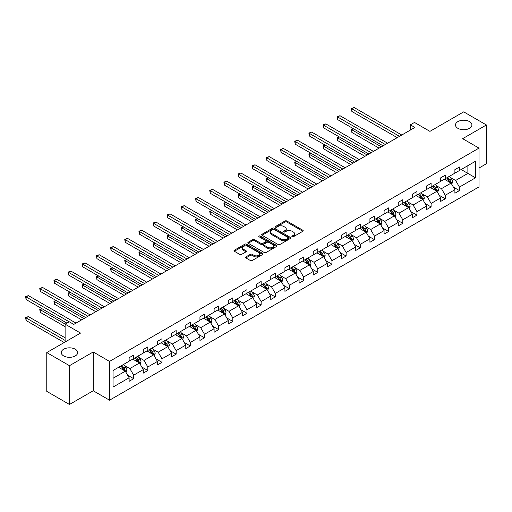 <?xml version="1.0" encoding="UTF-8"?>
<svg xmlns="http://www.w3.org/2000/svg" width="512" height="512" viewBox="0 0 512 512"><rect width="100%" height="100%" fill="white"/><g stroke="black" fill="none" stroke-linecap="round" stroke-linejoin="round"><path stroke-width="0.77" d="M75.283 349.222A8.218 4.742 0 0 0 66.33 348.192A8.218 4.742 0 0 0 61.254 352.576A8.218 4.742 0 0 0 63.661 355.93A8.218 4.742 0 0 0 72.614 356.96A8.218 4.742 0 0 0 77.69 352.576A8.218 4.742 0 0 0 75.283 349.222M469.51 121.613A8.218 4.742 0 0 0 460.557 120.582A8.218 4.742 0 0 0 455.482 124.966A8.218 4.742 0 0 0 457.888 128.326A8.218 4.742 0 0 0 466.848 129.35A8.218 4.742 0 0 0 471.917 124.966A8.218 4.742 0 0 0 469.51 121.613M292.128 236.742A0.883 0.512 0 0 0 293.376 236.742L302.842 231.277A1.261 0.73 0 0 0 303.213 230.758A1.261 0.73 0 0 0 302.842 230.246L286.803 220.986A1.261 0.73 0 0 0 285.018 220.986L275.552 226.451A0.883 0.512 0 0 0 275.29 226.81A0.883 0.512 0 0 0 275.552 227.174A0.883 0.512 0 0 0 276.794 227.174L278.022 226.464A4.032 2.33 0 0 1 283.725 226.464L285.062 227.238A4.032 2.33 0 0 1 286.246 228.883A4.032 2.33 0 0 1 285.062 230.528L283.84 231.238A0.883 0.512 0 0 0 283.578 231.597A0.883 0.512 0 0 0 283.84 231.955A0.883 0.512 0 0 0 285.088 231.955L286.31 231.251A4.032 2.33 0 0 1 292.013 231.251L293.35 232.019A4.032 2.33 0 0 1 294.534 233.67A4.032 2.33 0 0 1 293.35 235.315L292.128 236.026A0.883 0.512 0 0 0 291.866 236.384A0.883 0.512 0 0 0 292.128 236.742L292.128 236.026M479.002 168.032L486.4 163.757L486.4 124.966L463.699 111.866L429.926 131.366L414.49 122.451L410.362 124.838L410.362 130.08M69.472 404.474L93.216 390.765L93.216 351.974L69.472 365.683L69.472 404.474L46.771 391.366L46.771 352.576L80.55 333.075L65.114 324.166L65.114 341.984M69.472 365.683L46.771 352.576M245.894 256.902A1.261 0.73 0 0 0 245.523 257.414A1.261 0.73 0 0 0 245.894 257.926L250.394 260.525A1.261 0.73 0 0 0 252.179 260.525L262.694 254.458A1.261 0.73 0 0 0 263.059 253.939A1.261 0.73 0 0 0 262.694 253.427L246.65 244.166A1.261 0.73 0 0 0 244.87 244.166L234.355 250.234A1.261 0.73 0 0 0 233.984 250.752A1.261 0.73 0 0 0 234.355 251.264L239.789 254.406A1.261 0.73 0 0 0 241.574 254.406L246.074 251.808A1.261 0.73 0 0 0 246.438 251.29A1.261 0.73 0 0 0 246.074 250.778L243.379 249.222A3.373 1.946 0 0 1 242.387 247.846A3.373 1.946 0 0 1 244.467 246.048A3.373 1.946 0 0 1 248.147 246.47L258.707 252.563A3.373 1.946 0 0 1 259.693 253.939A3.373 1.946 0 0 1 257.613 255.738A3.373 1.946 0 0 1 253.939 255.315L252.179 254.304A1.261 0.73 0 0 0 250.394 254.304L245.894 256.902L245.894 257.926M65.114 324.166L69.248 321.779L73.786 324.397L414.899 127.456L410.362 124.838M93.216 351.974L109.555 361.408L479.002 148.115L479.002 186.906L109.555 400.198L109.555 361.408M486.4 124.966L462.656 138.675L479.002 148.115M278.112 244.525A1.261 0.73 0 0 0 279.891 244.525L290.413 238.451A1.261 0.73 0 0 0 290.778 237.939A1.261 0.73 0 0 0 290.413 237.427L274.368 228.16A1.261 0.73 0 0 0 272.589 228.16L262.067 234.234A1.261 0.73 0 0 0 261.702 234.752A1.261 0.73 0 0 0 262.067 235.264L278.112 244.525M259.347 236.934A0.883 0.512 0 0 1 260.243 237.056L276.538 246.464L266.035 252.525A1.261 0.73 0 0 1 264.256 252.525L248.211 243.264L252.71 240.685L252.71 239.635L248.211 242.234A1.261 0.73 0 0 0 247.84 242.752A1.261 0.73 0 0 0 248.211 243.264L248.211 242.234M252.71 240.685A1.261 0.73 0 0 1 254.496 240.685L254.496 239.635A1.261 0.73 0 0 0 252.71 239.635M254.496 239.635L260.998 243.392A1.261 0.73 0 0 0 262.784 243.392L265.766 241.67A1.261 0.73 0 0 0 266.138 241.152A1.261 0.73 0 0 0 265.766 240.64L258.995 236.73A0.883 0.512 0 0 1 258.739 236.371A0.883 0.512 0 0 1 259.283 235.898A0.883 0.512 0 0 1 260.243 236.006L276.55 245.427A1.261 0.73 0 0 1 276.922 245.939A1.261 0.73 0 0 1 276.55 246.458L276.55 245.427M113.056 370.502L129.126 361.222L129.126 357.715L133.664 355.091L133.664 358.605L143.29 353.05L143.29 349.536L147.827 346.912L147.827 350.426L157.453 344.87L157.453 341.357L161.99 338.739L161.99 342.246L171.616 336.691L171.616 333.178L176.154 330.56L176.154 334.074L185.779 328.512L185.779 325.005L190.317 322.381L190.317 325.894L199.942 320.339L199.942 316.826L204.486 314.202L204.486 317.715L214.106 312.16L214.106 308.646L218.65 306.029L218.65 309.536L228.269 303.981L228.269 300.467L232.813 297.85L232.813 301.363L242.438 295.802L242.438 292.294L246.976 289.67L246.976 293.184L256.602 287.629L256.602 284.115L261.139 281.491L261.139 285.005L270.765 279.45L270.765 275.936L275.302 273.318L275.302 276.826L284.928 271.27L284.928 267.763L289.466 265.139L289.466 268.653L299.091 263.098L299.091 259.584L303.629 256.96L303.629 260.474L313.254 254.918L313.254 251.405L317.792 248.787L317.792 252.294L327.418 246.739L327.418 243.226L331.962 240.608L331.962 244.122L341.581 238.56L341.581 235.053L346.125 232.429L346.125 235.942L355.744 230.387L355.744 226.874L360.288 224.25L360.288 227.763L369.914 222.208L369.914 218.694L374.451 216.077L374.451 219.584L384.077 214.029L384.077 210.515L388.614 207.898L388.614 211.411L398.24 205.85L398.24 202.342L402.778 199.718L402.778 203.232L412.403 197.677L412.403 194.163L416.941 191.539L416.941 195.053L426.566 189.498L426.566 185.984L431.104 183.366L431.104 186.874L440.73 181.318L440.73 177.805L445.267 175.187L445.267 178.701L454.893 173.146L454.893 169.632L459.437 167.008L459.437 170.522L475.507 161.242L475.507 177.811L459.437 187.085L459.437 190.598L454.893 193.222L454.893 189.709L445.267 195.264L445.267 198.778L440.73 201.395L440.73 197.888L431.104 203.443L431.104 206.957L426.566 209.574L426.566 206.061L416.941 211.616L416.941 215.13L412.403 217.754L412.403 214.24L402.778 219.795L402.778 223.309L398.24 225.926L398.24 222.419L388.614 227.974L388.614 231.488L384.077 234.106L384.077 230.592L374.451 236.154L374.451 239.661L369.914 242.285L369.914 238.771L360.288 244.326L360.288 247.84L355.744 250.464L355.744 246.95L346.125 252.506L346.125 256.019L341.581 258.637L341.581 255.13L331.962 260.685L331.962 264.198L327.418 266.816L327.418 263.302L317.792 268.864L317.792 272.371L313.254 274.995L313.254 271.482L303.629 277.037L303.629 280.55L299.091 283.174L299.091 279.661L289.466 285.216L289.466 288.73L284.928 291.347L284.928 287.84L275.302 293.395L275.302 296.909L270.765 299.526L270.765 296.013L261.139 301.568L261.139 305.082L256.602 307.706L256.602 304.192L246.976 309.747L246.976 313.261L242.438 315.885L242.438 312.371L232.813 317.926L232.813 321.44L228.269 324.058L228.269 320.544L218.65 326.106L218.65 329.613L214.106 332.237L214.106 328.723L204.486 334.278L204.486 337.792L199.942 340.416L199.942 336.902L190.317 342.458L190.317 345.971L185.779 348.589L185.779 345.082L176.154 350.637L176.154 354.15L171.616 356.768L171.616 353.254L161.99 358.816L161.99 362.323L157.453 364.947L157.453 361.434L147.827 366.989L147.827 370.502L143.29 373.126L143.29 369.613L133.664 375.168L133.664 378.682L129.126 381.299L129.126 377.792L113.056 387.066L113.056 370.502M132.755 359.13L139.475 363.008L129.85 368.563L124.595 365.53M129.85 368.563L133.664 375.168M139.475 363.008L143.29 369.613M129.126 360.384L129.85 360.806L133.664 358.605M146.918 350.95L153.638 354.829L144.013 360.384L138.758 357.35M144.013 360.384L147.827 366.989M153.638 354.829L157.453 361.434M143.29 352.211L144.013 352.627L147.827 350.426M161.082 342.771L167.802 346.65L158.176 352.211L152.922 349.178M158.176 352.211L161.99 358.816M167.802 346.65L171.616 353.254M157.453 344.032L158.176 344.448L161.99 342.246M175.245 334.598L181.965 338.477L172.339 344.032L167.085 340.998M172.339 344.032L176.154 350.637M181.965 338.477L185.779 345.082M171.616 335.853L172.339 336.275L176.154 334.074M189.414 326.419L196.128 330.298L186.509 335.853L181.248 332.819M186.509 335.853L190.317 342.458M196.128 330.298L199.942 336.902M185.779 327.674L186.509 328.096L190.317 325.894M203.578 318.24L210.291 322.118L200.672 327.674L195.418 324.64M200.672 327.674L204.486 334.278M210.291 322.118L214.106 328.723M199.942 319.501L200.672 319.917L204.486 317.715M217.741 310.061L224.461 313.939L214.835 319.501L209.581 316.467M214.835 319.501L218.65 326.106M224.461 313.939L228.269 320.544M214.106 311.322L214.835 311.738L218.65 309.536M231.904 301.888L238.624 305.766L228.998 311.322L223.744 308.288M228.998 311.322L232.813 317.926M238.624 305.766L242.438 312.371M228.269 303.142L228.998 303.565L232.813 301.363M246.067 293.709L252.787 297.587L243.162 303.142L237.907 300.109M243.162 303.142L246.976 309.747M252.787 297.587L256.602 304.192M242.438 294.963L243.162 295.386L246.976 293.184M260.23 285.53L266.95 289.408L257.325 294.963L252.07 291.93M257.325 294.963L261.139 301.568M266.95 289.408L270.765 296.013M256.602 286.79L257.325 287.206L261.139 285.005M274.394 277.35L281.114 281.235L271.488 286.79L266.234 283.757M271.488 286.79L275.302 293.395M281.114 281.235L284.928 287.84M270.765 278.611L271.488 279.034L275.302 276.826M288.557 269.178L295.277 273.056L285.651 278.611L280.397 275.578M285.651 278.611L289.466 285.216M295.277 273.056L299.091 279.661M284.928 270.432L285.651 270.854L289.466 268.653M302.72 260.998L309.44 264.877L299.814 270.432L294.56 267.398M299.814 270.432L303.629 277.037M309.44 264.877L313.254 271.482M299.091 262.259L299.814 262.675L303.629 260.474M316.89 252.819L323.603 256.698L313.984 262.259L308.723 259.219M313.984 262.259L317.792 268.864M323.603 256.698L327.418 263.302M313.254 254.08L313.984 254.496L317.792 252.294M331.053 244.64L337.766 248.525L328.147 254.08L322.893 251.046M328.147 254.08L331.962 260.685M337.766 248.525L341.581 255.13M327.418 245.901L328.147 246.323L331.962 244.122M345.216 236.467L351.936 240.346L342.31 245.901L337.056 242.867M342.31 245.901L346.125 252.506M351.936 240.346L355.744 246.95M341.581 237.722L342.31 238.144L346.125 235.942M359.379 228.288L366.099 232.166L356.474 237.722L351.219 234.688M356.474 237.722L360.288 244.326M366.099 232.166L369.914 238.771M355.744 229.549L356.474 229.965L360.288 227.763M373.542 220.109L380.262 223.987L370.637 229.549L365.382 226.515M370.637 229.549L374.451 236.154M380.262 223.987L384.077 230.592M369.914 221.37L370.637 221.786L374.451 219.584M387.706 211.936L394.426 215.814L384.8 221.37L379.546 218.336M384.8 221.37L388.614 227.974M394.426 215.814L398.24 222.419M384.077 213.19L384.8 213.613L388.614 211.411M401.869 203.757L408.589 207.635L398.963 213.19L393.709 210.157M398.963 213.19L402.778 219.795M408.589 207.635L412.403 214.24M398.24 205.011L398.963 205.434L402.778 203.232M416.032 195.578L422.752 199.456L413.126 205.011L407.872 201.978M413.126 205.011L416.941 211.616M422.752 199.456L426.566 206.061M412.403 196.838L413.126 197.254L416.941 195.053M430.195 187.398L436.915 191.283L427.296 196.838L422.035 193.805M427.296 196.838L431.104 203.443M436.915 191.283L440.73 197.888M426.566 188.659L427.296 189.075L431.104 186.874M444.365 179.226L451.078 183.104L441.459 188.659L436.198 185.626M441.459 188.659L445.267 195.264M451.078 183.104L454.893 189.709M440.73 180.48L441.459 180.902L445.267 178.701M461.158 169.523L467.878 173.408L455.622 180.48L450.368 177.446M455.622 180.48L459.437 187.085M475.507 177.811L467.878 173.408L467.878 165.645L475.507 161.242M93.216 390.765L109.555 400.198M454.893 172.301L455.622 172.723L459.437 170.522M113.056 378.259L125.312 371.187L118.592 367.302M125.312 371.187L129.126 377.792M453.395 187.11L459.437 190.598M439.232 195.29L445.267 198.778M425.069 203.469L431.104 206.957M410.906 211.648L416.941 215.13M396.742 219.821L402.778 223.309M382.579 228L388.614 231.488M368.41 236.179L374.451 239.661M354.246 244.352L360.288 247.84M340.083 252.531L346.125 256.019M325.92 260.71L331.962 264.198M311.757 268.89L317.792 272.371M297.594 277.062L303.629 280.55M283.43 285.242L289.466 288.73M269.267 293.421L275.302 296.909M255.104 301.6L261.139 305.082M240.934 309.773L246.976 313.261M226.771 317.952L232.813 321.44M212.608 326.131L218.65 329.613M198.445 334.31L204.486 337.792M184.282 342.483L190.317 345.971M170.118 350.662L176.154 354.15M155.955 358.842L161.99 362.323M141.792 367.014L147.827 370.502M127.629 375.194L133.664 378.682M292.48 236.87L293.35 236.365A4.032 2.33 0 0 0 294.534 234.72L294.534 233.67M286.246 228.883L286.246 229.933A4.032 2.33 0 0 1 285.062 231.578L284.192 232.083M302.822 231.283L286.803 222.035A1.261 0.73 0 0 0 285.018 222.035L275.904 227.296M290.413 237.427L290.413 238.451L274.368 229.21A1.261 0.73 0 0 0 272.589 229.21L262.086 235.27L262.067 234.234M288.179 238.298A0.883 0.512 0 0 0 288.442 237.939A0.883 0.512 0 0 0 288.179 237.581L274.099 229.446A0.883 0.512 0 0 0 272.851 229.446L271.558 230.195A4.032 2.33 0 0 0 270.381 231.84A4.032 2.33 0 0 0 271.558 233.491L281.184 239.046A4.032 2.33 0 0 0 286.886 239.046L288.179 238.298L288.179 239.347A0.883 0.512 0 0 0 288.442 238.989L288.442 237.939M270.381 231.84L270.381 232.89A4.032 2.33 0 0 0 271.558 234.534L271.558 233.491M288.179 239.347L286.886 240.096A4.032 2.33 0 0 1 281.184 240.096L271.558 234.534M254.496 240.685L260.998 244.442A1.261 0.73 0 0 0 262.784 244.442L265.766 242.72A1.261 0.73 0 0 0 266.138 242.202L266.138 241.152M267.75 247.29A3.373 1.946 0 0 0 271.424 247.712A3.373 1.946 0 0 0 273.504 245.914A3.373 1.946 0 0 0 272.518 244.538L268.8 242.387A1.261 0.73 0 0 0 267.014 242.387L264.032 244.115A1.261 0.73 0 0 0 263.661 244.627A1.261 0.73 0 0 0 264.032 245.146L267.75 247.29L267.75 248.339A3.373 1.946 0 0 0 271.424 248.762A3.373 1.946 0 0 0 273.504 246.963L273.504 245.914M263.661 244.627L263.661 245.677A1.261 0.73 0 0 0 264.032 246.189L264.032 245.146M267.75 248.339L264.032 246.189M259.693 253.939L259.693 254.989A3.373 1.946 0 0 1 257.613 256.787A3.373 1.946 0 0 1 253.939 256.365L252.179 255.347A1.261 0.73 0 0 0 250.394 255.347L245.914 257.939M242.387 247.846L242.387 248.89A3.373 1.946 0 0 0 243.379 250.266L243.379 249.222M246.054 251.814L243.379 250.266M262.694 253.427L262.694 254.458L246.65 245.216A1.261 0.73 0 0 0 244.87 245.216L234.368 251.277L234.355 250.234M451.77 184.301L452.608 181.888A3.405 1.965 -120 0 0 451.52 178.989L449.485 176.269M445.824 180.07L444.941 178.886M353.594 128.813L351.872 129.805L351.872 132.429L379.078 148.141M450.579 182.81L450.771 182.029A3.405 1.965 -120 0 0 449.792 179.987L447.757 177.261M446.906 177.754L449.146 180.749A1.734 0.998 60 0 1 449.466 181.28L450.771 182.029M446.669 177.894L448.704 180.614A3.405 1.965 60 0 1 449.555 182.221M351.872 132.429L351.373 129.517L381.35 146.829M351.373 129.517L353.395 128.698M399.507 136.346L351.872 108.838L354.138 107.526L401.779 135.034M397.242 137.658L351.872 111.462L351.872 108.838L351.373 108.55L354.138 107.526M351.872 111.462L351.373 108.55M437.606 192.474L438.445 190.061A3.405 1.965 -120 0 0 437.357 187.168L435.315 184.448M431.661 188.243L430.778 187.066M339.43 136.992L337.709 137.984L337.709 140.608L364.915 156.314M436.416 190.989L436.608 190.208A3.405 1.965 -120 0 0 435.629 188.16L433.594 185.44M432.742 185.933L434.982 188.928A1.734 0.998 60 0 1 435.296 189.453L436.608 190.208M432.506 186.067L434.541 188.794A3.405 1.965 60 0 1 435.392 190.4M337.709 140.608L337.21 137.696L367.187 155.008M337.21 137.696L339.232 136.877M423.443 200.653L424.275 198.24A3.405 1.965 -120 0 0 423.194 195.341L421.152 192.621M417.498 196.422L416.614 195.245M325.267 145.165L323.539 146.163L323.539 148.781L350.752 164.493M422.253 199.168L422.438 198.387A3.405 1.965 -120 0 0 421.466 196.339L419.43 193.619M418.579 194.112L420.819 197.107A1.734 0.998 60 0 1 421.133 197.632L422.438 198.387M418.336 194.246L420.378 196.966A3.405 1.965 60 0 1 421.222 198.573M323.539 148.781L323.04 145.875L353.024 163.181M323.04 145.875L325.069 145.05M385.344 144.518L337.709 117.018L339.974 115.706L387.616 143.213M383.078 145.83L337.709 119.635L337.709 117.018L337.21 116.73L339.974 115.706M337.709 119.635L337.21 116.73M371.181 152.698L323.539 125.197L325.811 123.885L373.453 151.386M368.909 154.01L323.539 127.814L323.539 125.197L323.04 124.909L325.811 123.885M323.539 127.814L323.04 124.909M409.28 208.832L410.112 206.419A3.405 1.965 -120 0 0 409.03 203.52L406.989 200.8M403.334 204.602L402.451 203.424M311.104 153.344L309.376 154.342L309.376 156.96L336.589 172.672M408.09 207.347L408.275 206.566A3.405 1.965 -120 0 0 407.302 204.518L405.267 201.798M404.41 202.291L406.656 205.28A1.734 0.998 60 0 1 406.97 205.811L408.275 206.566M404.173 202.426L406.214 205.146A3.405 1.965 60 0 1 407.059 206.752M309.376 156.96L308.877 154.054L338.861 171.36M308.877 154.054L310.906 153.229M357.018 160.877L309.376 133.37L311.648 132.064L359.29 159.565M354.746 162.189L309.376 135.994L309.376 133.37L308.877 133.082L311.648 132.064M309.376 135.994L308.877 133.082M395.117 217.005L395.949 214.598A3.405 1.965 -120 0 0 394.867 211.699L392.826 208.979M389.171 212.781L388.288 211.597M296.941 161.523L295.213 162.515L295.213 165.139L322.426 180.851M393.92 215.52L394.112 214.739A3.405 1.965 -120 0 0 393.139 212.698L391.098 209.971M390.246 210.464L392.493 213.459A1.734 0.998 60 0 1 392.806 213.984L394.112 214.739M390.01 210.605L392.051 213.325A3.405 1.965 60 0 1 392.896 214.931M295.213 165.139L294.714 162.227L324.698 179.539M294.714 162.227L296.742 161.408M342.854 169.056L295.213 141.549L297.485 140.237L345.126 167.744M340.582 170.362L295.213 144.173L295.213 141.549L294.714 141.261L297.485 140.237M295.213 144.173L294.714 141.261M380.954 225.184L381.786 222.771A3.405 1.965 -120 0 0 380.698 219.878L378.662 217.152M375.008 220.954L374.125 219.776M282.778 169.696L281.05 170.694L281.05 173.318L308.262 189.024M379.757 223.699L379.949 222.918A3.405 1.965 -120 0 0 378.976 220.87L376.934 218.15M376.083 218.643L378.33 221.638A1.734 0.998 60 0 1 378.643 222.163L379.949 222.918M375.846 218.778L377.888 221.504A3.405 1.965 60 0 1 378.733 223.11M281.05 173.318L280.55 170.406L310.528 187.718M280.55 170.406L282.573 169.581M328.691 177.229L281.05 149.728L283.322 148.416L330.957 175.923M326.419 178.541L281.05 152.346L281.05 149.728L280.55 149.44L283.322 148.416M281.05 152.346L280.55 149.44M366.79 233.363L367.622 230.95A3.405 1.965 -120 0 0 366.534 228.051L364.499 225.331M360.845 229.133L359.955 227.955M268.614 177.875L266.886 178.874L266.886 181.491L294.099 197.203M365.594 231.878L365.786 231.098A3.405 1.965 -120 0 0 364.813 229.05L362.771 226.33M361.92 226.822L364.166 229.818A1.734 0.998 60 0 1 364.48 230.342L365.786 231.098M361.683 226.957L363.725 229.677A3.405 1.965 60 0 1 364.57 231.283M266.886 181.491L266.387 178.586L296.365 195.891M266.387 178.586L268.41 177.76M314.528 185.408L266.886 157.907L269.158 156.595L316.794 184.096M312.256 186.72L266.886 160.525L266.886 157.907L266.387 157.613L269.158 156.595M266.886 160.525L266.387 157.613M352.621 241.542L353.459 239.13A3.405 1.965 -120 0 0 352.371 236.23L350.336 233.51M346.675 237.312L345.792 236.128M254.445 186.054L252.723 187.053L252.723 189.67L279.936 205.382M351.43 240.058L351.622 239.277A3.405 1.965 -120 0 0 350.65 237.229L348.608 234.509M347.757 234.995L349.997 237.99A1.734 0.998 60 0 1 350.317 238.522L351.622 239.277M347.52 235.136L349.555 237.856A3.405 1.965 60 0 1 350.406 239.462M252.723 189.67L252.224 186.758L282.202 204.07M252.224 186.758L254.246 185.939M300.365 193.587L252.723 166.08L254.995 164.768L302.63 192.275M298.093 194.899L252.723 168.704L252.723 166.08L252.224 165.792L254.995 164.768M252.723 168.704L252.224 165.792M338.458 249.715L339.296 247.309A3.405 1.965 -120 0 0 338.208 244.41L336.173 241.69M332.512 245.491L331.629 244.307M240.282 194.234L238.56 195.226L238.56 197.85L265.766 213.555M337.267 248.23L337.459 247.45A3.405 1.965 -120 0 0 336.486 245.402L334.445 242.682M333.594 243.174L335.834 246.17A1.734 0.998 60 0 1 336.154 246.694L337.459 247.45M333.357 243.315L335.392 246.035A3.405 1.965 60 0 1 336.243 247.642M238.56 197.85L238.061 194.938L268.038 212.25M238.061 194.938L240.083 194.118M286.195 201.766L238.56 174.259L240.826 172.947L288.467 200.454M283.93 203.072L238.56 176.883L238.56 174.259L238.061 173.971L240.826 172.947M238.56 176.883L238.061 173.971M324.294 257.894L325.133 255.482A3.405 1.965 -120 0 0 324.045 252.589L322.003 249.862M318.349 253.664L317.466 252.486M226.118 202.406L224.397 203.405L224.397 206.029L251.603 221.734M323.104 256.41L323.296 255.629A3.405 1.965 -120 0 0 322.317 253.581L320.282 250.861M319.43 251.354L321.67 254.349A1.734 0.998 60 0 1 321.984 254.874L323.296 255.629M319.194 251.488L321.229 254.208A3.405 1.965 60 0 1 322.08 255.821M224.397 206.029L223.898 203.117L253.875 220.422M223.898 203.117L225.92 202.291M272.032 209.939L224.397 182.438L226.662 181.126L274.304 208.634M269.766 211.251L224.397 185.056L224.397 182.438L223.898 182.15L226.662 181.126M224.397 185.056L223.898 182.15M310.131 266.074L310.97 263.661A3.405 1.965 -120 0 0 309.882 260.762L307.84 258.042M304.186 261.843L303.302 260.666M211.955 210.586L210.234 211.584L210.234 214.202L237.44 229.914M308.941 264.589L309.133 263.808A3.405 1.965 -120 0 0 308.154 261.76L306.118 259.04M305.267 259.533L307.507 262.528A1.734 0.998 60 0 1 307.821 263.053L309.133 263.808M305.03 259.667L307.066 262.387A3.405 1.965 60 0 1 307.917 263.994M210.234 214.202L209.728 211.296L239.712 228.602M209.728 211.296L211.757 210.47M257.869 218.118L210.234 190.611L212.499 189.306L260.141 216.806M255.603 219.43L210.234 193.235L210.234 190.611L209.728 190.323L212.499 189.306M210.234 193.235L209.728 190.323M295.968 274.253L296.8 271.84A3.405 1.965 -120 0 0 295.718 268.941L293.677 266.221M290.022 270.022L289.139 268.838M197.792 218.765L196.064 219.757L196.064 222.381L223.277 238.093M294.778 272.762L294.963 271.981A3.405 1.965 -120 0 0 293.99 269.939L291.955 267.213M291.104 267.706L293.344 270.701A1.734 0.998 60 0 1 293.658 271.232L294.963 271.981M290.861 267.846L292.902 270.566A3.405 1.965 60 0 1 293.747 272.173M196.064 222.381L195.565 219.469L225.549 236.781M195.565 219.469L197.594 218.65M243.706 226.298L196.064 198.79L198.336 197.478L245.978 224.986M241.434 227.61L196.064 201.414L196.064 198.79L195.565 198.502L198.336 197.478M196.064 201.414L195.565 198.502M281.805 282.426L282.637 280.013A3.405 1.965 -120 0 0 281.555 277.12L279.514 274.4M275.859 278.195L274.976 277.018M183.629 226.944L181.901 227.936L181.901 230.56L209.114 246.266M280.614 280.941L280.8 280.16A3.405 1.965 -120 0 0 279.827 278.112L277.792 275.392M276.934 275.885L279.181 278.88A1.734 0.998 60 0 1 279.494 279.405L280.8 280.16M276.698 276.019L278.739 278.746A3.405 1.965 60 0 1 279.584 280.352M181.901 230.56L181.402 227.648L211.386 244.96M181.402 227.648L183.43 226.829M229.542 234.47L181.901 206.97L184.173 205.658L231.814 233.165M227.27 235.782L181.901 209.587L181.901 206.97L181.402 206.682L184.173 205.658M181.901 209.587L181.402 206.682M267.642 290.605L268.474 288.192A3.405 1.965 -120 0 0 267.392 285.293L265.35 282.573M261.696 286.374L260.813 285.197M169.466 235.117L167.738 236.115L167.738 238.733L194.95 254.445M266.445 289.12L266.637 288.339A3.405 1.965 -120 0 0 265.664 286.291L263.622 283.571M262.771 284.064L265.018 287.059A1.734 0.998 60 0 1 265.331 287.584L266.637 288.339M262.534 284.198L264.576 286.918A3.405 1.965 60 0 1 265.421 288.525M167.738 238.733L167.238 235.827L197.222 253.133M167.238 235.827L169.267 235.002M215.379 242.65L167.738 215.149L170.01 213.837L217.651 241.338M213.107 243.962L167.738 217.766L167.738 215.149L167.238 214.861L170.01 213.837M167.738 217.766L167.238 214.861M253.478 298.784L254.31 296.371A3.405 1.965 -120 0 0 253.222 293.472L251.187 290.752M247.533 294.554L246.65 293.376M155.302 243.296L153.574 244.294L153.574 246.912L180.787 262.624M252.282 297.299L252.474 296.518A3.405 1.965 -120 0 0 251.501 294.47L249.459 291.75M248.608 292.243L250.854 295.232A1.734 0.998 60 0 1 251.168 295.763L252.474 296.518M248.371 292.378L250.413 295.098A3.405 1.965 60 0 1 251.258 296.704M153.574 246.912L153.075 244.006L183.053 261.312M153.075 244.006L155.098 243.181M201.216 250.829L153.574 223.322L155.846 222.016L203.482 249.517M198.944 252.141L153.574 225.946L153.574 223.322L153.075 223.034L155.846 222.016M153.574 225.946L153.075 223.034M239.309 306.957L240.147 304.55A3.405 1.965 -120 0 0 239.059 301.651L237.024 298.931M233.37 302.733L232.48 301.549M141.139 251.475L139.411 252.467L139.411 255.091L166.624 270.803M238.118 305.472L238.31 304.691A3.405 1.965 -120 0 0 237.338 302.65L235.296 299.923M234.445 300.416L236.691 303.411A1.734 0.998 60 0 1 237.005 303.936L238.31 304.691M234.208 300.557L236.25 303.277A3.405 1.965 60 0 1 237.094 304.883M139.411 255.091L138.912 252.179L168.89 269.491M138.912 252.179L140.934 251.36M187.053 259.008L139.411 231.501L141.683 230.189L189.318 257.696M184.781 260.314L139.411 234.125L139.411 231.501L138.912 231.213L141.683 230.189M139.411 234.125L138.912 231.213M225.146 315.136L225.984 312.723A3.405 1.965 -120 0 0 224.896 309.83L222.861 307.104M219.2 310.906L218.317 309.728M126.97 259.648L125.248 260.646L125.248 263.27L152.461 278.976M223.955 313.651L224.147 312.87A3.405 1.965 -120 0 0 223.174 310.822L221.133 308.102M220.282 308.595L222.522 311.59A1.734 0.998 60 0 1 222.842 312.115L224.147 312.87M220.045 308.73L222.08 311.456A3.405 1.965 60 0 1 222.931 313.062M125.248 263.27L124.749 260.358L154.726 277.67M124.749 260.358L126.771 259.533M172.89 267.181L125.248 239.68L127.514 238.368L175.155 265.875M170.618 268.493L125.248 242.298L125.248 239.68L124.749 239.392L127.514 238.368M125.248 242.298L124.749 239.392M210.982 323.315L211.821 320.902A3.405 1.965 -120 0 0 210.733 318.003L208.698 315.283M205.037 319.085L204.154 317.907M112.806 267.827L111.085 268.826L111.085 271.443L138.291 287.155M209.792 321.83L209.984 321.05A3.405 1.965 -120 0 0 209.011 319.002L206.97 316.282M206.118 316.774L208.358 319.77A1.734 0.998 60 0 1 208.678 320.294L209.984 321.05M205.882 316.909L207.917 319.629A3.405 1.965 60 0 1 208.768 321.235M111.085 271.443L110.586 268.538L140.563 285.843M110.586 268.538L112.608 267.712M158.72 275.36L111.085 247.859L113.35 246.547L160.992 274.048M156.454 276.672L111.085 250.477L111.085 247.859L110.586 247.571L113.35 246.547M111.085 250.477L110.586 247.571M196.819 331.494L197.658 329.082A3.405 1.965 -120 0 0 196.57 326.182L194.528 323.462M190.874 327.264L189.99 326.08M98.643 276.006L96.922 277.005L96.922 279.622L124.128 295.334M195.629 330.01L195.821 329.229A3.405 1.965 -120 0 0 194.842 327.181L192.806 324.461M191.955 324.947L194.195 327.942A1.734 0.998 60 0 1 194.509 328.474L195.821 329.229M191.718 325.088L193.754 327.808A3.405 1.965 60 0 1 194.605 329.414M96.922 279.622L96.422 276.717L126.4 294.022M96.422 276.717L98.445 275.891M144.557 283.539L96.922 256.032L99.187 254.726L146.829 282.227M142.291 284.851L96.922 258.656L96.922 256.032L96.422 255.744L99.187 254.726M96.922 258.656L96.422 255.744M182.656 339.667L183.488 337.261A3.405 1.965 -120 0 0 182.406 334.362L180.365 331.642M176.71 335.443L175.827 334.259M84.48 284.186L82.752 285.178L82.752 287.802L109.965 303.514M181.466 338.182L181.651 337.402A3.405 1.965 -120 0 0 180.678 335.354L178.643 332.634M177.792 333.126L180.032 336.122A1.734 0.998 60 0 1 180.346 336.646L181.651 337.402M177.555 333.267L179.59 335.987A3.405 1.965 60 0 1 180.442 337.594M82.752 287.802L82.253 284.89L112.237 302.202M82.253 284.89L84.282 284.07M130.394 291.718L82.752 264.211L85.024 262.899L132.666 290.406M128.128 293.024L82.752 266.835L82.752 264.211L82.253 263.923L85.024 262.899M82.752 266.835L82.253 263.923M168.493 347.846L169.325 345.434A3.405 1.965 -120 0 0 168.243 342.541L166.202 339.814M162.547 343.616L161.664 342.438M70.317 292.358L68.589 293.357L68.589 295.981L95.802 311.686M167.302 346.362L167.488 345.581A3.405 1.965 -120 0 0 166.515 343.533L164.48 340.813M163.622 341.306L165.869 344.301A1.734 0.998 60 0 1 166.182 344.826L167.488 345.581M163.386 341.44L165.427 344.166A3.405 1.965 60 0 1 166.272 345.773M68.589 295.981L68.09 293.069L98.074 310.374M68.09 293.069L70.118 292.243M116.23 299.891L68.589 272.39L70.861 271.078L118.502 298.586M113.958 301.203L68.589 275.008L68.589 272.39L68.09 272.102L70.861 271.078M68.589 275.008L68.09 272.102M154.33 356.026L155.162 353.613A3.405 1.965 -120 0 0 154.08 350.714L152.038 347.994M148.384 351.795L147.501 350.618M56.154 300.538L54.426 301.536L54.426 304.154L81.638 319.866M153.133 354.541L153.325 353.76A3.405 1.965 -120 0 0 152.352 351.712L150.317 348.992M149.459 349.485L151.706 352.48A1.734 0.998 60 0 1 152.019 353.005L153.325 353.76M149.222 349.619L151.264 352.339A3.405 1.965 60 0 1 152.109 353.946M54.426 304.154L53.926 301.248L83.91 318.554M53.926 301.248L55.955 300.422M102.067 308.07L54.426 280.563L56.698 279.258L104.339 306.758M99.795 309.382L54.426 283.187L54.426 280.563L53.926 280.275L56.698 279.258M54.426 283.187L53.926 280.275M140.166 364.205L140.998 361.792A3.405 1.965 -120 0 0 139.91 358.893L137.875 356.173M134.221 359.974L133.338 358.79M41.99 308.717L40.262 309.709L40.262 312.333L65.114 326.682M138.97 362.72L139.162 361.933A3.405 1.965 -120 0 0 138.189 359.891L136.147 357.171M135.296 357.658L137.542 360.653A1.734 0.998 60 0 1 137.856 361.184L139.162 361.933M135.059 357.798L137.101 360.518A3.405 1.965 60 0 1 137.946 362.125M40.262 312.333L39.763 309.421L65.203 324.109M39.763 309.421L41.792 308.602M87.904 316.25L40.262 288.742L42.534 287.43L90.176 314.938M85.632 317.562L40.262 291.366L40.262 288.742L39.763 288.454L42.534 287.43M40.262 291.366L39.763 288.454M126.003 372.378L126.835 369.971A3.405 1.965 -120 0 0 125.747 367.072L123.712 364.352M120.058 368.147L119.174 366.97M65.114 337.792L28.371 316.576L26.099 317.888L26.099 320.512L64.205 342.509M124.806 370.893L124.998 370.112A3.405 1.965 -120 0 0 124.026 368.064L121.984 365.344M121.133 365.837L123.379 368.832A1.734 0.998 60 0 1 123.693 369.357L124.998 370.112M120.896 365.978L122.938 368.698A3.405 1.965 60 0 1 123.782 370.304M26.099 320.512L25.6 317.6L65.114 340.416M25.6 317.6L28.371 316.576M69.197 321.805L26.099 296.922L28.371 295.61L76.006 323.117M66.931 323.117L26.099 299.539L26.099 296.922L25.6 296.634L28.371 295.61M26.099 299.539L25.6 296.634M293.35 236.365L293.35 235.315M283.84 231.955L283.84 231.238M285.062 231.578L285.062 230.528M275.552 227.174L275.552 226.451M285.018 222.035L285.018 220.986M286.803 222.035L286.803 220.986M302.842 231.277L302.842 230.246M272.589 229.21L272.589 228.16M274.368 229.21L274.368 228.16M281.184 240.096L281.184 239.046M286.886 240.096L286.886 239.046M260.998 244.442L260.998 243.392M262.784 244.442L262.784 243.392M265.766 242.72L265.766 241.67M260.243 237.056L260.243 236.006M250.394 255.347L250.394 254.304M252.179 255.347L252.179 254.304M253.939 256.365L253.939 255.315M246.074 251.808L246.074 250.778M244.87 245.216L244.87 244.166M246.65 245.216L246.65 244.166M450.835 182.963L452.582 181.952M449.792 179.987L451.52 178.989M447.738 181.171L448.704 180.614M436.672 191.136L438.419 190.131M435.629 188.16L437.357 187.168M433.574 189.35L434.541 188.794M422.509 199.315L424.256 198.304M421.466 196.339L423.194 195.341M419.411 197.53L420.378 196.966M408.346 207.494L410.093 206.483M407.302 204.518L409.03 203.52M405.248 205.702L406.214 205.146M394.182 215.674L395.93 214.662M393.139 212.698L394.867 211.699M391.085 213.882L392.051 213.325M380.019 223.846L381.766 222.842M378.976 220.87L380.698 219.878M376.915 222.061L377.888 221.504M365.85 232.026L367.603 231.014M364.813 229.05L366.534 228.051M362.752 230.24L363.725 229.677M351.686 240.205L353.434 239.194M350.65 237.229L352.371 236.23M348.589 238.413L349.555 237.856M337.523 248.384L339.27 247.373M336.486 245.402L338.208 244.41M334.426 246.592L335.392 246.035M323.36 256.557L325.107 255.552M322.317 253.581L324.045 252.589M320.262 254.771L321.229 254.208M309.197 264.736L310.944 263.725M308.154 261.76L309.882 260.762M306.099 262.944L307.066 262.387M295.034 272.915L296.781 271.904M293.99 269.939L295.718 268.941M291.936 271.123L292.902 270.566M280.87 281.088L282.618 280.083M279.827 278.112L281.555 277.12M277.773 279.302L278.739 278.746M266.707 289.267L268.454 288.256M265.664 286.291L267.392 285.293M263.61 287.482L264.576 286.918M252.538 297.446L254.291 296.435M251.501 294.47L253.222 293.472M249.44 295.654L250.413 295.098M238.374 305.626L240.122 304.614M237.338 302.65L239.059 301.651M235.277 303.834L236.25 303.277M224.211 313.798L225.958 312.794M223.174 310.822L224.896 309.83M221.114 312.013L222.08 311.456M210.048 321.978L211.795 320.966M209.011 319.002L210.733 318.003M206.95 320.192L207.917 319.629M195.885 330.157L197.632 329.146M194.842 327.181L196.57 326.182M192.787 328.365L193.754 327.808M181.722 338.336L183.469 337.325M180.678 335.354L182.406 334.362M178.624 336.544L179.59 335.987M167.558 346.509L169.306 345.504M166.515 343.533L168.243 342.541M164.461 344.723L165.427 344.166M153.395 354.688L155.142 353.677M152.352 351.712L154.08 350.714M150.298 352.902L151.264 352.339M139.232 362.867L140.979 361.856M138.189 359.891L139.91 358.893M136.134 361.075L137.101 360.518M125.062 371.04L126.816 370.035M124.026 368.064L125.747 367.072M121.965 369.254L122.938 368.698"/></g></svg>
